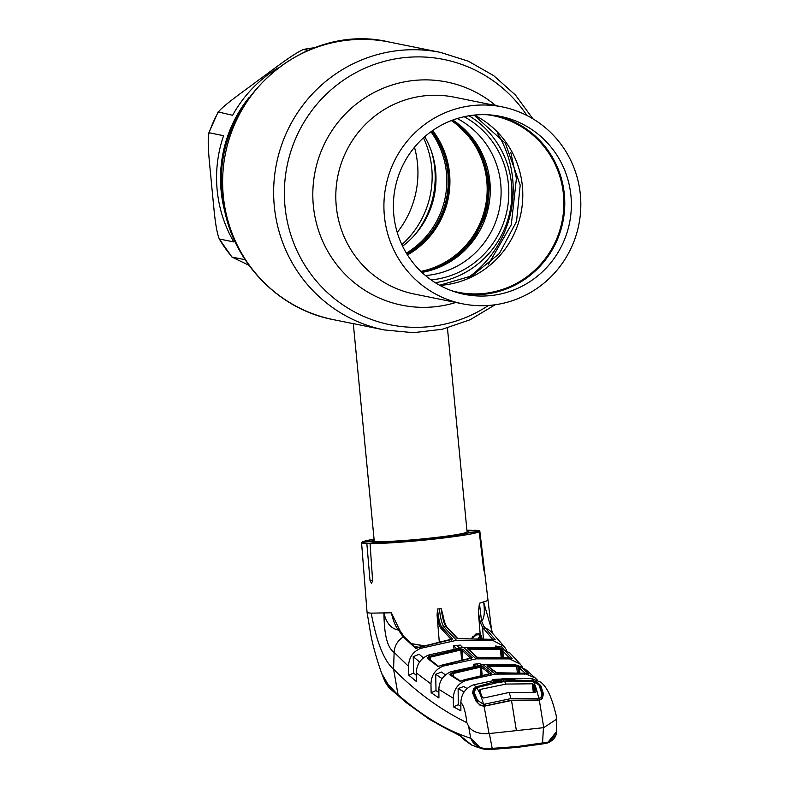 <?xml version="1.0" encoding="UTF-8"?>
<svg xmlns="http://www.w3.org/2000/svg" width="789" height="789" viewBox="0 0 789 789"><rect width="100%" height="100%" fill="white"/><g stroke="black" fill="none" stroke-linecap="round" stroke-linejoin="round"><path stroke-width="1.18" d="M570.94 195.771A90.784 88.92 101.4 0 0 500.394 116.377A90.784 88.92 101.4 0 0 393.81 214.933A90.784 88.92 101.4 0 0 464.346 294.327A90.784 88.92 101.4 0 0 570.94 195.771M461.072 293.597A90.784 88.92 101.4 0 0 564.352 194.439A90.784 88.92 101.4 0 0 497.09 115.776M487.355 114.75A90.015 88.161 -78.6 0 1 493.51 115.766A90.015 88.161 -78.6 0 1 563.454 194.488A90.015 88.161 -78.6 0 1 457.768 292.216A90.015 88.161 -78.6 0 1 451.702 290.756M384.381 215.959A100.44 98.378 101.4 0 0 462.433 303.795A100.44 98.378 101.4 0 0 580.359 194.755A100.44 98.378 101.4 0 0 502.307 106.909A100.44 98.378 101.4 0 0 384.381 215.959M225.555 214.164A126.763 124.159 -78.6 0 1 221.117 190.869A126.763 124.159 -78.6 0 1 249.225 97.303A126.763 124.159 101.4 0 0 221.117 190.869A126.763 124.159 101.4 0 0 225.555 214.164M389.51 42.083A141.586 138.677 101.4 0 0 223.277 195.8A141.586 138.677 101.4 0 0 333.293 319.624C274.533 308.657 227.34 255.508 222.478 195.406C210.308 104.789 301.23 20.78 389.51 42.083L440.528 52.419A141.586 138.677 101.4 0 0 274.296 206.126A141.586 138.677 101.4 0 0 384.312 329.95L353.304 323.618L374.213 540.761A46.64 2.791 -5.5 0 0 374.311 540.919A46.64 2.791 -5.5 0 0 429.857 538.157A46.64 2.791 -5.5 0 0 466.999 531.993A46.64 2.791 -5.5 0 0 467.068 531.825L447.442 327.987M431.001 150.147A86.948 85.163 -78.6 0 1 435.074 169.418A86.948 85.163 -78.6 0 1 413.574 236.227M424.748 136.704A83.289 81.573 -78.6 0 1 431.366 151.172A83.289 81.573 -78.6 0 1 435.607 170.631A83.289 81.573 -78.6 0 1 414.304 235.418A83.289 81.573 -78.6 0 1 402.577 246.168M407.124 254.393A83.289 81.573 101.4 0 0 432.135 130.895M406.877 253.989A83.289 81.573 101.4 0 0 431.751 131.171M435.242 282.679A90.232 88.378 101.4 0 0 511.499 183.896A90.232 88.378 101.4 0 0 469.041 115.786M431.11 279.927A86.948 85.163 101.4 0 0 508.412 184.271A86.948 85.163 101.4 0 0 464.169 116.723M425.468 275.558A83.289 81.573 101.4 0 0 500.729 183.827A83.289 81.573 101.4 0 0 457.265 118.537M451.831 120.411A83.289 81.573 -78.6 0 1 486.438 206.176A83.289 81.573 -78.6 0 1 421.178 271.722M452.146 120.293A83.289 81.573 -78.6 0 1 487.138 206.323A83.289 81.573 -78.6 0 1 421.425 271.949M397.232 232.449A94.443 92.51 101.4 0 0 417.499 163.589A94.443 92.51 101.4 0 0 414.481 147.267M401.857 244.649A89.946 88.102 101.4 0 0 431.731 167.83A89.946 88.102 101.4 0 0 423.486 137.828M416.464 232.745A89.946 88.102 101.4 0 0 434.769 168.442A89.946 88.102 101.4 0 0 432.313 154.476M308.035 50.417L303.37 49.47C291.654 54.806 272.333 70.26 258.072 80.439C244.56 90.745 222.567 105.815 218.149 112.363A126.763 124.159 101.4 0 0 209.105 132.759C206.55 142.079 210.298 168.126 211.6 185.356C213.622 202.734 214.874 228.366 219.332 239.008L233.82 241.937A126.763 124.159 -78.6 0 1 217.162 190.07A126.763 124.159 -78.6 0 1 223.583 135.698L209.105 132.759L208.641 133.292L218.109 111.92L232.627 115.302A126.763 124.159 -78.6 0 1 277.649 68.15M245.034 259.67L231.966 257.076L248.91 265.282M231.966 257.076L219.332 239.008A126.763 124.159 101.4 0 0 232.074 257.046M314.811 47.744A126.763 124.159 101.4 0 0 303.37 49.47L314.9 47.705M432.441 539.272A59.412 3.56 174.5 0 1 370.071 543.601L381.511 542.359A48.523 2.909 174.5 0 0 430.291 538.838A48.523 2.909 174.5 0 0 467.788 533.029L479.229 531.786A59.412 3.56 174.5 0 1 432.441 539.272M366.846 543.532L377.813 542.349A48.523 2.909 -5.5 0 1 372.497 541.708A48.523 2.909 -5.5 0 1 372.546 541.284L361.579 542.467A59.412 3.56 174.5 0 0 361.559 542.585A59.412 3.56 174.5 0 0 366.846 543.532L370.041 580.724L371.55 583.367L372.615 580.773L370.071 543.601M374.065 539.163A59.412 3.56 174.5 0 0 362.171 541.994L362.2 542.398M361.559 542.585L367.043 612.215A60.635 3.629 -5.5 0 0 367.043 612.234A60.635 3.629 -5.5 0 0 371.215 613.132L391.354 612.787L399.757 630.253A0.996 0.838 -32.7 0 0 398.524 630.046C395.634 626.752 393.238 621.002 391.354 612.787M439.256 641.635L437.076 615.124L437.53 609.029C438.408 618.339 439.828 624.385 441.82 627.186L452.561 638.942L419.452 647.158L420.784 648.321C412.864 651.625 408.801 657.651 408.564 666.399L408.781 675.177L413.633 673.027L416.345 675.345M492.721 639.415L482.523 627.294L480.146 621.979L478.41 612.422L479.426 603.26L481.537 621.071L483.884 626.308L495.196 639.731L457.166 638.449L446.091 626.722C444.049 623.951 442.422 617.925 441.199 608.635L442.836 614.503C444.108 621.288 445.529 625.647 447.107 627.561M437.53 609.029L439.374 608.832C440.41 618.112 441.939 624.148 443.96 626.939L446.091 626.722A0.996 0.947 137.7 0 1 446.87 627.008L446.87 627.008C445.055 624.267 443.674 619.878 442.747 613.852L442.836 614.503M472.69 637.344L475.915 633.971L479.968 633.794L480.097 633.123L482.059 638.419M478.41 612.422L480.097 633.123M487.73 600.528L479.426 603.26M466.989 531.066L474.544 530.247A59.412 3.56 174.5 0 1 479.83 531.194L491.596 630.569M466.91 530.228A59.412 3.56 174.5 0 1 471.329 530.188L471.378 530.593M479.83 531.194A59.412 3.56 174.5 0 1 479.82 531.313L484.022 568.386C484.328 571.897 484.18 572.025 483.568 568.77C484.18 572.025 484.328 571.897 484.022 568.386L483.529 568.445M479.229 531.786L483.568 568.77M362.171 541.994L373.611 540.761A48.523 2.909 174.5 0 1 374.193 540.564A48.523 2.909 174.5 0 0 372.398 541.55A48.523 2.909 174.5 0 0 373.355 542.013A48.523 2.909 174.5 0 0 425.626 539.321A48.523 2.909 174.5 0 0 469.001 532.24A48.523 2.909 174.5 0 0 468.045 531.766A48.523 2.909 174.5 0 0 467.049 531.618A48.523 2.909 174.5 0 1 468.932 532.427A48.523 2.909 174.5 0 1 468.853 532.496L479.82 531.313M466.95 530.662L471.329 530.188M367.043 612.234L370.643 633.833C372.102 642.374 376.748 659.949 381.777 673.599L390.585 688.758L398.041 694.714L393.583 669.21C384.105 661.034 376.649 642.335 371.215 613.132M459.681 735.101A1.667 1.617 113.8 0 0 460.549 736.088C461.772 738.001 465.48 740.989 471.674 745.043L459.681 735.101C438.822 726.087 418.338 712.832 398.218 695.356A1.667 1.598 -45.5 0 0 398.613 696.006L398.613 696.006C390.328 688.738 388.178 688.146 384.381 680.118L398.218 695.356A13.324 12.752 -44.8 0 1 398.041 694.714C422.184 715.939 446.406 730.446 470.698 738.257L468.627 726.235L466.871 722.665C440.331 709.636 415.911 691.815 393.583 669.21L394.125 652.404C387.488 647.976 384.105 634.879 383.957 613.102C386.344 623.162 391.206 628.813 398.524 630.046L401.917 635.175A0.996 0.917 -34.5 0 1 403.189 635.411L399.757 630.253M486.685 749.55L481.359 748.613L470.698 738.257C473.232 744.431 478.519 747.933 486.547 748.771L517.594 746.512L548.069 742.114L556.383 731.837L556.728 719.104L556.117 715.209C551.511 696.736 547.527 687.87 540.899 682.248L531.549 678.52L502.376 678.767L473.725 684.783L476.152 686.933L493.125 682.12A0.996 0.927 -36.8 0 1 494.042 682.455L494.042 682.455A0.996 0.927 -36.8 0 1 494.18 682.702M471.674 745.043L474.899 746.256M555.87 734.766L547.694 742.952L517.476 747.361L492.366 749.372L486.695 749.55L486.547 748.771M484.14 706.569L489.032 733.563L516.391 730.614L511.509 700.494L484.14 706.244L480.195 705.386L476.053 701.155L472.631 693.038L473.41 688.975L476.152 686.933L476.595 687.535L474.209 689.487L473.439 693.077M466.871 722.665C465.559 711.708 463.557 705.001 460.855 702.545C461.318 693.778 465.609 687.85 473.725 684.783M489.032 733.563C478.755 734.174 471.96 731.728 468.627 726.235M490.077 673.826L460.105 681.311L449.533 674.634L452.847 672.514L480.018 666.192L482.385 666.271L491.626 673.273L464.563 679.724L465.904 680.493C457.896 683.599 453.705 689.517 453.32 698.255L453.399 706.816L460.875 710.83L460.855 702.545M453.399 706.816L458.281 704.774L460.865 706.224M464.119 691.933L458.133 688.59L463.685 686.529L467.137 688.501M458.281 704.774L458.133 688.59M492.809 680.128L492.76 679.516L499.644 679.092M535.05 677.83L525.622 669.476L515.325 664.673L516.331 665.65L520.77 666.932L528.679 673.895L524.754 673.204L525.73 674.013L535.05 677.83L537.388 680.079M525.73 674.013L495.502 674.122L483.055 664.693L515.325 664.673M465.904 680.493L495.502 674.122M493.46 680.019L492.76 679.516M489.348 733.543L492.385 749.372L486.695 749.55L481.369 748.613M516.391 730.614L543.434 727.695L542.507 743.948L517.495 747.361L517.594 746.512M512.603 679.23L512.781 680.217L514.31 681.232L515.02 679.743L512.603 679.23L503.569 679.842L494.614 681.173L493.125 682.12M453.32 698.255L438.862 689.33C439.266 680.67 443.448 674.753 451.426 671.587L453.31 673.481L453.3 676.439M451.426 671.587L483.055 664.693M430.972 683.974L416.306 672.918C416.622 664.22 420.764 658.243 428.733 654.988L430.163 656.132L460.5 649.041L462.877 649.199L472.197 657.74L441.978 665.088L443.339 666.064C435.39 669.269 431.267 675.236 430.972 683.974L431.129 692.673L438.921 697.979L438.862 689.33M431.129 692.673L436.001 690.562L438.881 692.584M442.106 678.658L435.706 674.27L441.485 672.05L445.499 674.891M436.001 690.562L435.706 674.27M473.499 666.044L473.351 664.289L479.85 663.588L481.369 664.88M518.767 665.393L518.087 665.196M513.747 664.516L512.574 664.358M520.296 664.16L510.059 653.124L498.993 647.384L500.048 648.578L504.161 649.84L512.15 658.401L508.599 657.878L509.576 658.894L520.296 664.17L522.663 667.178M509.576 658.894L476.102 658.864L463.508 647.325L498.993 647.384M443.339 666.064L476.102 658.864M475.086 665.768L473.351 664.289M471.329 658.874L471.674 658.105L437.856 666.439L427.165 658.174L430.163 656.132L430.626 660.137M428.733 654.988L463.508 647.325M408.781 675.177L416.434 681.568L416.306 672.918M456.2 648.282L453.724 645.787L453.961 648.647M423.387 657.888L419.196 654.278L413.239 656.635L413.633 673.027M491.863 639.307L492.977 640.51L456.476 640.333L420.784 648.321M492.977 640.51L504.112 646.418L506.686 650.195M495.788 647.059L495.699 646.004L501.991 647.029L503.224 648.42M459.376 647.828L456.979 645.402L460.234 645.077L462.551 647.434M456.979 645.402L453.724 645.787M419.57 661.991L413.239 656.635M408.564 666.399L394.125 652.404A18.325 17.368 -41.8 0 1 403.327 636.95L401.917 635.175M451.022 639.642L415.596 648.341L403.327 636.95A0.996 0.947 -43.8 0 1 404.52 637.078L403.189 635.411M451.653 639.997L440.913 628.231C439.394 626.308 438.112 621.939 437.076 615.124M495.699 646.004L496.705 647.148M531.549 678.52L533.206 680.759L537.043 682.091L540.79 685.671L543.443 693.866L542.329 698.669L539.331 700.267L543.749 727.636L556.728 719.104M538.897 700.376L511.509 700.494M530.889 680.483L530.938 681.134L515.414 680.818L515.306 680.167L530.889 680.483L533.206 680.759L533.058 681.42L530.948 681.262M487 665.778A0.996 0.967 128.5 0 1 487.681 665.975L496.883 672.948L524.754 673.204L496.242 672.77L487 665.778L488.539 665.275L516.331 665.65L516.4 666.656L488.786 666.281L488.855 666.902M510.414 658.174L476.812 657.247L467.482 648.696L469.011 648.124L500.048 648.578L500.108 649.574L469.248 649.12L469.356 650.028M492.691 633.606L483.706 602.313C484.969 612.491 484.239 618.744 481.537 621.071A0.996 0.868 -16.9 0 0 480.146 621.979M480.077 638.321L482.02 638.045M480.067 638.222L480.057 637.611L481.813 636.95M539.923 687.397L538.867 684.753M542.013 698.512L542.467 694.379L539.824 686.272L540.79 685.671M543.443 693.866L542.467 694.379L542.654 696.509M472.631 693.038L473.587 693.442L472.631 693.038L473.587 693.442L476.95 701.47L476.053 701.155L476.95 701.47M473.41 688.975L474.228 689.734M494.022 683.481L478.519 686.992M478.242 686.174L478.499 686.805L476.595 687.535M534.301 681.755L533.058 681.42M547.694 742.952A0.996 0.503 -102.6 0 0 547.753 742.942A0.996 0.503 -102.6 0 0 548.069 742.114M504.161 649.84A0.996 0.967 137.8 0 0 502.83 650.856L501.557 649.801L501.577 648.814M509.438 657.977L502.83 650.856L503.372 657.375M502.169 657.296L501.557 649.801L500.404 649.603L501.163 657.227M500.364 648.617L500.108 649.574M512.15 658.401A0.996 0.967 136 0 0 511.538 658.401M511.637 658.43L510.355 658.164M469.248 649.12L469.011 648.124M479.209 657.444L477.355 657.365L468.222 648.952A0.996 0.957 133.6 0 0 467.482 648.696M477.384 657.375A0.996 0.957 131.3 0 0 476.812 657.247M452.561 638.942A0.996 0.957 136.4 0 0 451.762 639.494M418.012 647.739L416.336 648.262L404.52 637.078M415.596 648.341A0.996 0.947 -48.8 0 1 416.513 648.302M457.798 638.607A0.996 0.947 135.5 0 0 457.166 638.449M494.506 639.761A0.996 0.957 -40.8 0 1 495.196 639.731M471.457 658.223A0.996 0.957 -48.7 0 1 472.197 657.74M471.309 658.805L461.969 650.254L462.748 659.634M461.585 659.86L460.776 650.037L430.616 657.089M429.857 656.241L430.33 657.188L429.246 657.622L429.423 659.18M462.877 649.199A0.996 0.957 -46.4 0 0 461.969 650.254L460.776 650.037L460.5 649.041M440.262 665.768L438.556 666.34L428.249 658.233A0.996 0.947 -51 0 1 428.259 658.243M437.856 666.439A0.996 0.957 -53.6 0 1 438.723 666.37M427.165 658.174A0.996 0.947 -51 0 1 428.249 658.233M429.246 657.622L428.713 656.704M482.385 666.271A0.996 0.967 128.5 0 0 481.497 667.336L480.304 667.198L480.018 666.192M490.738 674.339L481.497 667.336L482.138 675.137M480.984 675.374L480.304 667.198L453.31 673.481M452.541 672.622L453.014 673.579L451.633 674.131L451.791 675.453M491.626 673.273A0.996 0.967 125.7 0 0 490.936 673.668M451.633 674.131L451.081 673.204M462.502 680.532L460.737 681.183L450.568 674.644A0.996 0.957 123.6 0 0 449.533 674.634M462.453 680.522L464.494 679.743M460.894 681.203A0.996 0.957 120.9 0 0 460.105 681.311M518.639 672.721L518.166 666.932L516.4 666.656M516.647 665.689L517.298 672.642M525.395 673.273L518.166 666.932L518.186 665.946M520.77 666.932A0.996 0.967 133.1 0 0 519.438 667.948L519.833 672.79M488.786 666.281L488.539 665.275M528.679 673.895A0.996 0.976 129.5 0 0 528.186 673.845M496.745 672.869A0.996 0.967 125.7 0 0 496.242 672.77M526.934 673.559L524.863 673.214L524.567 674.151M493.638 683.175L493.431 682.534L494.535 683.373L494.042 682.455M494.22 682.929L494.92 682.15L495.028 683.087M512.85 681.045L512.781 680.217L494.92 682.15L494.614 681.173M515.02 679.743A0.996 0.927 144.4 0 0 514.004 680.789L514.024 681.015M480.057 637.611L479.11 634.76L476.477 634.879L472.236 638.153M478.075 638.242L480.136 636.782A0.996 0.967 148.4 0 0 481.32 635.737M475.915 633.971A0.996 0.75 -92.4 0 0 476.477 634.879L475.047 635.51M423.565 645.757L411.523 643.785M414.669 646.625L419.018 647.276M472.65 636.753L473.499 636.693M479.968 633.794L479.11 634.76M541.56 699.093L542.329 698.669L541.56 699.093M372.546 541.284L373.493 542.043M542.27 697.742L541.767 693.344L539.015 685.03L533.423 681.548L512.801 681.045L504.644 681.578L506.035 684.063L480.205 689.438L479.485 690.237L482.434 697.397L483.657 698.018L509.24 692.436L535.386 692.417L536.125 691.756M474.11 694.35L473.824 691.391L474.002 692.061L476.576 687.692L496.557 682.81L504.644 681.578M478.509 747.577L475.688 746.591M476.576 687.692C479.081 691.095 481.408 696.657 483.578 704.39L477.503 700.297L474.002 692.061M483.578 704.39L510.956 698.59L538.808 698.413C537.013 690.641 535.218 685.02 533.423 681.548M478.489 747.607L475.471 746.512M510.956 698.59L509.24 692.436M480.205 689.438L480.412 692.18M541.767 693.344C542.477 695.651 541.491 697.348 538.808 698.413M534.478 692.377L533.591 684.388L536.125 691.874M533.285 692.328L532.338 683.797L533.591 684.388M532.338 683.797L506.035 684.063M439.887 285.401A90.015 88.161 101.4 0 0 522.377 186.174A90.015 88.161 101.4 0 0 474.376 115.086M495.748 105.588A113.833 111.496 101.4 0 0 372.132 93.546A113.833 111.496 101.4 0 0 313.341 205.623A113.833 111.496 101.4 0 0 455.874 302.473M502.307 106.909L454.208 97.165A100.44 98.378 101.4 0 0 336.272 206.215A100.44 98.378 101.4 0 0 414.324 294.05L462.433 303.795M526.953 115.51A135.333 132.552 101.4 0 0 372.043 65.28A135.333 132.552 101.4 0 0 284.997 206.402A135.333 132.552 101.4 0 0 488.48 305.471M375.919 542.28L375.643 542.013A45.417 2.722 -5.5 0 0 376.521 542.309M465.096 533.778A45.417 2.722 -5.5 0 0 465.904 533.315L466.999 531.993M432.658 130.53A83.289 81.573 -78.6 0 1 449.543 173.462A83.289 81.573 -78.6 0 1 407.459 254.936M451.407 120.579A83.289 81.573 -78.6 0 1 486.783 180.997A83.289 81.573 -78.6 0 1 420.853 271.406M430.942 131.753A83.289 81.573 -78.6 0 1 446.446 172.83A83.289 81.573 -78.6 0 1 406.355 253.141M467.808 277.896A106.939 104.74 101.4 0 0 512.702 179.083A106.939 104.74 101.4 0 0 497.188 132.868M421.918 272.422A83.289 81.573 101.4 0 0 489.89 181.628A83.289 81.573 101.4 0 0 452.778 120.056L478.223 146.419L489.801 181.588L487.05 212.616L473.311 240.546L450.539 261.445L421.908 272.412M441.199 608.635L439.374 608.832M503.816 680.828L502.376 678.767M496.557 679.516L496.005 679.132M478.223 665.295L476.595 663.904M440.913 628.231A0.996 0.947 138.7 0 1 441.82 627.186L443.96 626.939L456.476 640.333M483.884 626.308A0.996 0.917 -33.2 0 0 482.523 627.294L483.41 638.498M504.112 646.418L491.971 632.64A18.325 17.368 138.2 0 0 485.205 628.083A0.996 0.947 -40.8 0 0 483.854 629.089M460.549 736.088L429.482 719.39L406.227 702.634L398.613 696.006M508.747 657.898L508.402 658.815M417.953 647.72L419.363 647.197M419.294 647.217L419.363 648.085M491.754 640.254L492.109 639.346L494.604 639.8M440.203 665.748L441.889 665.117M441.84 665.127L441.909 666.005M464.435 679.763L464.504 680.651M473.311 692.466L476.931 701.332C476.881 702.161 478.104 703.433 480.59 705.149L485.62 705.81L511.371 700.208L539.025 700.011L541.619 698.6L542.664 695.543M537.043 682.091L536.461 682.751M370.041 580.724L372.595 580.448M477.503 700.297L477.759 702.93M474.307 694.764L474.051 692.16M485.274 705.879L485.117 704.242M537.506 700.178L537.358 698.59M439.621 285.253L472.088 275.795L499.358 253.555L516.529 221.522L520.198 185.099L505.424 143.351L474.081 115.115M384.312 329.95L413.367 332.682L442.363 329.24L470.027 319.792L495.167 304.761M333.293 319.624L353.314 323.677M532.841 118.764L515.533 95.134L493.717 75.665L468.35 61.207L440.528 52.419M375.643 542.013L374.311 540.919M407.449 254.916L426.395 240.172L440.42 220.516L448.339 197.625L449.483 173.432L444.059 150.738L432.638 130.54M510.828 152.612L516.42 178.442L511.292 224.737L488.066 265.005M481.359 748.613L479.968 748.12M384.381 680.128L381.777 673.599M556.383 731.837C556.561 736.482 553.681 740.181 547.753 742.942L542.507 743.948M517.495 747.361L492.385 749.372M508.57 657.858L479.16 657.424M451.683 640.076L451.979 639.366L450.973 639.613M446.87 627.008L457.926 638.715L492.08 639.317M490.758 674.388L491.152 673.569L490.038 673.816M528.285 673.885L526.914 673.55M471.704 638.153L475.067 635.5M411.355 643.637L423.792 645.688"/></g></svg>
